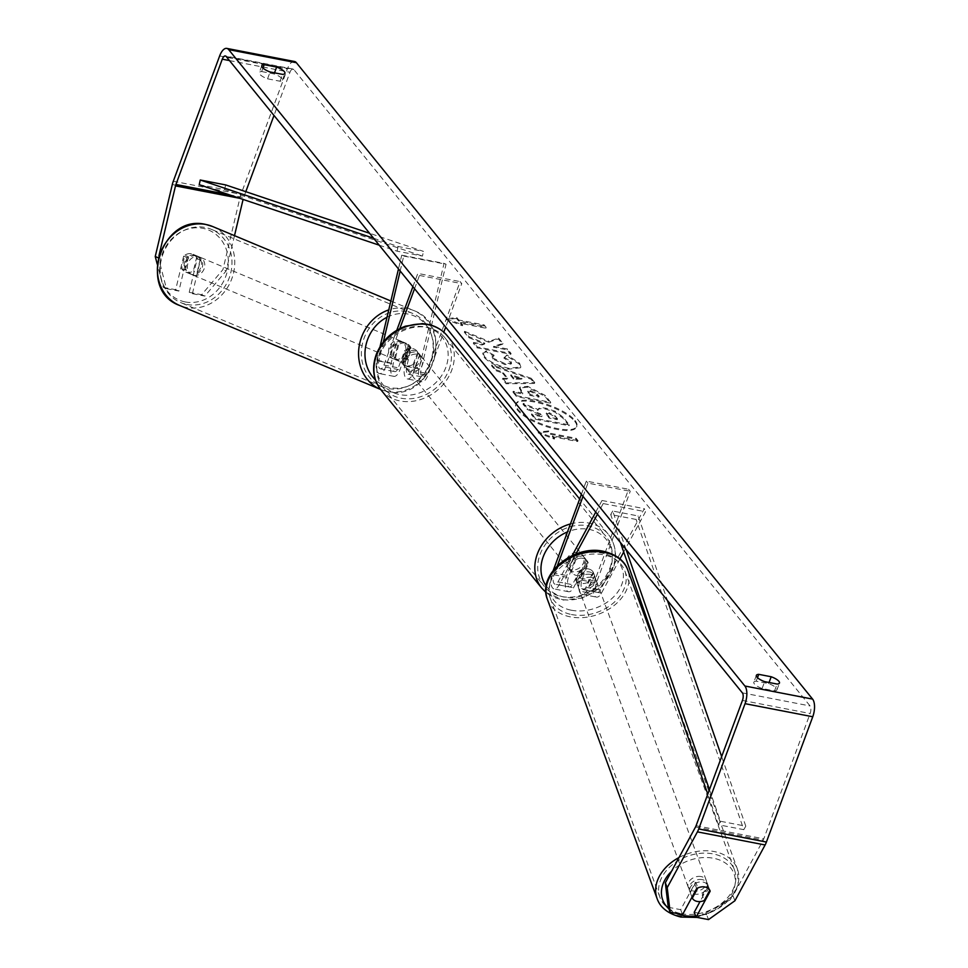 <?xml version="1.0" encoding="UTF-8"?>
<svg xmlns="http://www.w3.org/2000/svg" width="968" height="968" viewBox="0 0 968 968"><rect width="100%" height="100%" fill="white"/><g stroke="black" fill="none" stroke-linecap="round" stroke-linejoin="round"><path stroke-width="0.73" stroke-dasharray="4.84 3.63" d="M411.097 348.141A9.62 8.579 113 0 0 406.754 343.579A9.62 8.579 113 0 0 405.205 343.108A9.62 8.579 113 0 0 397.558 345.528L393.214 363.835A6.728 2.977 -79.1 0 0 394.726 371.627A6.728 2.977 -79.1 0 0 398.308 367.852L404.636 350.719A9.62 8.083 -39 0 1 416.978 351.118A9.62 8.083 -39 0 1 418.176 353.344L411.848 370.466A6.728 2.977 100.9 0 1 408.266 374.241A6.728 2.977 100.9 0 1 406.754 366.449L411.097 348.141L409.101 347.294A9.62 8.579 113 0 0 404.757 342.733A9.62 8.579 113 0 0 403.208 342.261A9.62 8.579 113 0 0 395.561 344.681L391.217 362.988A11.531 5.106 -79.1 0 0 393.819 376.346A11.531 5.106 -79.1 0 0 399.941 369.873L406.282 352.739A9.62 8.083 -39 0 1 418.624 353.139A9.62 8.083 -39 0 1 419.822 355.365L413.481 372.499A11.531 5.106 100.9 0 1 407.359 378.96A11.531 5.106 100.9 0 1 404.757 365.601L409.101 347.294M400.171 271.016L403.729 256.048L401.732 255.201L398.477 268.923M380 346.822L376.83 360.205A11.531 5.106 -79.1 0 0 379.432 373.563A11.531 5.106 -79.1 0 0 385.554 367.09L399.796 328.6M401.732 255.201L444.046 263.381L419.144 368.385A11.531 5.106 -79.1 0 0 421.745 381.743A11.531 5.106 -79.1 0 0 427.868 375.281L443.804 332.193M383.328 342.055L378.827 361.052A6.728 2.977 -79.1 0 0 380.339 368.844A6.728 2.977 -79.1 0 0 383.921 365.069L396.795 330.245M403.729 256.048L446.042 264.228L421.14 369.231A6.728 2.977 -79.1 0 0 422.653 377.024A6.728 2.977 -79.1 0 0 426.235 373.249L460.127 281.603L461.772 283.624L445.679 327.124M412.9 286.709L417.825 273.424L460.127 281.603M414.546 288.73L419.459 275.444L417.825 273.424M419.459 275.444L461.772 283.624M446.042 264.228L444.046 263.381M404.636 350.719L406.282 352.739M418.176 353.344L419.822 355.365M397.558 345.528L395.561 344.681M196.25 255.794A9.62 8.518 112.7 0 0 185.868 262.667A9.62 8.518 112.7 0 0 190.333 273.992A9.62 8.518 112.7 0 0 191.821 274.44A9.62 8.518 112.7 0 0 202.203 267.579A9.62 8.518 112.7 0 0 197.738 256.254A9.62 8.518 112.7 0 0 196.25 255.794M196.577 257.536A9.62 8.518 112.7 0 0 192.813 254.197A9.62 8.518 112.7 0 0 191.313 253.737A9.62 8.518 112.7 0 0 184.803 255.274L181.645 268.596A9.62 8.518 112.7 0 0 185.396 271.935A9.62 8.518 112.7 0 0 186.897 272.383A9.62 8.518 112.7 0 0 193.418 270.846L196.577 257.536L200.267 259.073A9.62 8.518 112.7 0 1 197.109 272.395L193.418 270.846M181.645 268.596L185.336 270.132A9.62 8.518 112.7 0 1 188.494 256.822L184.803 255.274M401.514 341.559A9.62 8.518 112.7 0 0 391.132 348.419A9.62 8.518 112.7 0 0 395.597 359.757A9.62 8.518 112.7 0 0 397.086 360.205A9.62 8.518 112.7 0 0 407.467 353.344A9.62 8.518 112.7 0 0 403.003 342.006A9.62 8.518 112.7 0 0 401.514 341.559M400.788 361.742A9.62 8.518 112.7 0 0 407.298 360.217L404.842 359.189A9.62 8.518 112.7 0 0 408 345.866L410.456 346.895A9.62 8.518 112.7 0 0 406.705 343.555A9.62 8.518 112.7 0 0 405.205 343.108A9.62 8.518 112.7 0 0 398.695 344.644L396.227 343.616A9.62 8.518 112.7 0 0 393.069 356.926L395.537 357.954A9.62 8.518 112.7 0 0 399.288 361.294A9.62 8.518 112.7 0 0 400.788 361.742M410.456 346.895L407.298 360.217M395.537 357.954L398.695 344.644M188.494 256.822L185.336 270.132M197.109 272.395L200.267 259.073M404.842 359.189L408 345.866M396.227 343.616L393.069 356.926M395.041 359.346A9.62 8.518 112.7 0 0 405.423 352.485A9.62 8.518 112.7 0 0 400.958 341.147A9.62 8.518 112.7 0 0 399.457 340.7A9.62 8.518 112.7 0 0 389.075 347.56A9.62 8.518 112.7 0 0 393.54 358.898A9.62 8.518 112.7 0 0 395.041 359.346M193.878 275.299A9.62 8.518 112.7 0 0 204.26 268.438A9.62 8.518 112.7 0 0 199.795 257.113A9.62 8.518 112.7 0 0 198.295 256.653A9.62 8.518 112.7 0 0 187.913 263.514A9.62 8.518 112.7 0 0 192.378 274.851A9.62 8.518 112.7 0 0 193.878 275.299M186.957 304.472A39.712 35.199 112.7 0 0 229.827 276.134A39.712 35.199 112.7 0 0 211.399 229.343A39.712 35.199 112.7 0 0 205.216 227.48A39.712 35.199 112.7 0 0 162.346 255.818A39.712 35.199 112.7 0 0 180.774 302.621A39.712 35.199 112.7 0 0 186.957 304.472M406.379 311.527A39.712 35.199 112.7 0 0 363.508 339.865A39.712 35.199 112.7 0 0 381.936 386.668A39.712 35.199 112.7 0 0 388.12 388.519A39.712 35.199 112.7 0 0 430.99 360.181A39.712 35.199 112.7 0 0 412.562 313.39A39.712 35.199 112.7 0 0 406.379 311.527M575.004 420.451A32.428 10.128 -159.7 0 1 576.88 426.186A32.428 10.128 -159.7 0 1 550.356 426.864A32.428 10.128 -159.7 0 1 517.928 409.416A32.428 10.128 -159.7 0 1 516.053 403.68A32.428 10.128 -159.7 0 1 542.576 403.003A32.428 10.128 -159.7 0 1 575.004 420.451M574.689 421.31A32.428 10.128 -159.7 0 1 576.565 427.033A32.428 10.128 -159.7 0 1 550.042 427.723A32.428 10.128 -159.7 0 1 517.614 410.275A32.428 10.128 -159.7 0 1 515.738 404.539A32.428 10.128 -159.7 0 1 542.261 403.862A32.428 10.128 -159.7 0 1 574.689 421.31M734.918 900.76L733.03 895.86L763.232 840.067A5.772 2.553 -79.1 0 0 763.788 838.82L810.131 713.525A5.772 2.553 -79.1 0 0 810.071 705.95L293.849 69.563A5.772 2.553 -79.1 0 0 293.038 69.043A5.772 2.553 -79.1 0 0 289.976 72.273L273.992 115.47M488.731 342.249L498.302 338.933L502.622 344.257L493.414 347.173L507.147 349.835L510.789 354.312L476.934 347.778L473.291 343.289L482.052 344.983L484.532 344.076L468.657 337.566L464.289 332.181L488.731 342.249L489.046 341.389L498.629 338.074L498.302 338.933M502.368 372.886L507.462 379.154L502.38 379.129L506.131 383.764L534.457 383.461L530.972 379.166L491.538 365.771L495.41 370.55L502.368 372.886L502.682 372.027L507.776 378.294L507.462 379.154M756.202 681.206A9.62 3.001 20.3 0 0 753.818 682.222A9.62 3.001 20.3 0 0 762.106 688.49L774.557 690.898A9.62 3.001 20.3 0 0 776.941 689.881A9.62 3.001 20.3 0 0 776.384 688.175A9.62 3.001 20.3 0 0 768.653 683.614L756.202 681.206L757.496 677.685M261.65 71.535L274.101 73.943A9.62 3.001 -159.7 0 1 281.833 78.505A9.62 3.001 -159.7 0 1 282.39 80.211A9.62 3.001 -159.7 0 1 280.018 81.227L267.555 78.819A9.62 3.001 -159.7 0 1 259.279 72.552A9.62 3.001 -159.7 0 1 261.65 71.535L262.945 68.026M456.485 318.436L446.248 319.537L462.389 325.732L460.417 323.3L485.815 328.212L483.843 325.78L458.457 320.868L456.485 318.436L456.799 317.589L446.563 318.678L446.248 319.537M552.365 436.653L554.337 439.085L538.196 432.89L548.433 431.788L550.405 434.221L575.791 439.133L577.763 441.553L552.365 436.653L552.692 435.794L578.077 440.706L577.763 441.553M527.427 387.2L519.356 388.059L522.599 394L512.919 392.137L516.561 396.626L550.417 403.172L544.778 396.227L527.427 387.2L527.741 386.341L519.671 387.2L522.914 393.153L522.599 394M486.021 351.735L482.766 353.623L484.194 357.422C489.106 362.673 497.201 366.582 508.478 369.159L520.518 367.792L519.247 364.041L506.615 355.813L503.892 358.136L510.729 362.431L511.249 363.992L504.909 364.573L492.639 358.934L492.01 357.192L493.789 356.079L486.021 351.735L486.335 350.876L483.08 352.776L484.508 356.563C489.433 361.814 497.516 365.722 508.793 368.3L520.844 366.933L519.562 363.194L506.929 354.954L506.615 355.813M274.101 73.943L274.513 72.818M768.653 683.614L769.064 682.488M294.502 61.492A13.455 5.965 -79.1 0 0 287.339 69.043L240.996 194.326A13.455 5.965 -79.1 0 0 240.003 197.629L222.942 269.6L201.647 294.732L204.841 296.087L226.125 270.955L222.942 269.6M245.799 191.688L243.621 197.569A5.772 2.553 -79.1 0 0 243.198 198.984L243.089 199.432M234.498 235.66L226.125 270.955M158.921 255.806L158.437 257.863L166.46 288.658L178.874 291.065L186.836 257.512A9.62 8.579 -67 0 1 196.032 255.564A9.62 8.579 -67 0 1 200.376 260.126L192.414 293.679L189.22 292.324L201.647 294.732M166.46 288.658L163.265 287.302L157.215 264.119M163.265 287.302L175.692 289.71L183.642 256.157A9.62 8.579 113 0 1 192.838 254.209L196.032 255.564M189.22 292.324L197.182 258.771A9.62 8.579 113 0 0 192.838 254.209L197.738 256.254M192.414 293.679L204.841 296.087M178.874 291.065L175.692 289.71M668.259 907.282L680.685 909.678L694.758 883.663A9.62 7.03 -21 0 1 703.095 882.078A9.62 7.03 -21 0 1 708.165 885.865A9.62 7.03 -21 0 1 708.298 886.289L700.021 901.583M733.03 895.86L706.652 914.7L708.528 919.6M694.225 912.292L706.652 914.7M694.758 883.663L696.645 888.563M680.685 909.678L682.561 914.578M708.298 886.289L709.871 890.366M762.106 688.49L764.647 681.641M774.557 690.898L777.098 684.049M200.376 260.126L197.182 258.771M186.836 257.512L183.642 256.157M267.555 78.819L270.096 71.971M280.018 81.227L282.547 74.379M523.313 403.402L527.524 408.593L540.446 413.844L542.044 415.816L531.771 413.832L535.425 418.333L569.341 424.891L563.122 417.208L555.148 411.219L545.988 408.23C540.906 407.334 538.329 407.782 538.281 409.561L523.313 403.402L522.998 404.261L527.209 409.452L540.132 414.703L541.729 416.676L531.456 414.691L535.11 419.18L569.027 425.738L562.807 418.067L554.833 412.078L545.674 409.089C540.592 408.194 538.014 408.641 537.966 410.42L522.998 404.261M538.365 409.137L537.966 410.42L538.365 409.137M555.148 411.219L554.833 412.078M569.341 424.891L569.027 425.738M535.425 418.333L535.11 419.18M531.771 413.832L531.456 414.691M542.044 415.816L541.729 416.676M540.446 413.844L540.132 414.703M527.524 408.593L527.209 409.452M446.563 318.678L462.704 324.873L462.389 325.732M462.704 324.873L460.744 322.441L460.417 323.3M460.744 322.441L486.13 327.353L485.815 328.212M458.457 320.868L458.771 320.009L484.157 324.921L483.843 325.78M484.157 324.921L486.13 327.353M458.771 320.009L456.799 317.589M578.077 440.706L576.105 438.274L575.791 439.133M552.692 435.794L554.652 438.226L538.51 432.031L548.747 430.941L550.719 433.361L550.405 434.221M550.719 433.361L576.105 438.274M548.747 430.941L548.433 431.788M538.51 432.031L538.196 432.89M554.652 438.226L554.337 439.085M507.776 378.294L502.694 378.282L502.38 379.129M502.694 378.282L506.458 382.917L506.131 383.764M506.458 382.917L534.772 382.614L534.457 383.461M534.772 382.614L531.287 378.306L530.972 379.166M531.287 378.306L491.853 364.912L491.538 365.771M491.853 364.912L495.725 369.691L495.41 370.55M495.725 369.691L502.682 372.027M513.911 378.331L510.983 374.713L522.006 378.355L513.911 378.331L513.597 379.178L510.668 375.572L521.691 379.214L513.597 379.178M510.983 374.713L510.668 375.572M522.006 378.355L521.691 379.214M522.914 393.153L513.234 391.278L512.919 392.137M513.234 391.278L516.876 395.767L516.561 396.626M516.876 395.767L550.731 402.313L550.417 403.172M550.731 402.313L545.105 395.368L527.741 386.341M530.948 390.745L537.494 394.194L539.2 396.299L530.258 394.569L527.996 391.06L530.948 390.745L530.633 391.604L537.179 395.053L538.886 397.158L529.944 395.428L527.681 391.919L530.633 391.604M539.2 396.299L538.886 397.158M530.258 394.569L529.944 395.428M498.629 338.074L502.936 343.398L493.728 346.314L507.462 348.976L511.104 353.465L477.248 346.919L473.618 342.43L482.366 344.124L484.859 343.216L468.984 336.719L464.604 331.322L464.289 332.181M464.604 331.322L489.046 341.389M468.984 336.719L468.657 337.566M484.859 343.216L484.532 344.076M482.366 344.124L482.052 344.983M473.618 342.43L473.291 343.289M477.248 346.919L476.934 347.778M511.104 353.465L510.789 354.312M507.462 348.976L507.147 349.835M493.728 346.314L493.414 347.173M502.936 343.398L502.622 344.257M506.929 354.954L503.892 358.136M504.207 357.277L511.043 361.584L511.564 363.133L505.236 363.714L492.954 358.087L492.325 356.333L494.103 355.22L493.789 356.079M494.103 355.22L486.335 350.876M548.759 413.493L554.846 416.724L557.241 419.676L549.098 418.103L546.158 413.796L548.759 413.493L549.171 412.658L555.16 415.877L557.556 418.817L557.241 419.676M557.556 418.817L549.413 417.244L546.472 412.937L549.074 412.646M549.413 417.244L549.098 418.103M580.038 570.479L572.354 584.672A6.728 2.977 100.9 0 1 569.426 586.995A6.728 2.977 100.9 0 1 568.41 577.557L574.75 560.424A9.62 8.083 -39 0 1 587.08 560.811A9.62 8.083 -39 0 1 588.29 563.037L581.949 580.171A6.728 2.977 -79.1 0 0 582.966 589.609A6.728 2.977 -79.1 0 0 585.894 587.298L593.578 573.104A9.62 7.03 159 0 0 593.432 572.681A9.62 7.03 159 0 0 588.362 568.906A9.62 7.03 159 0 0 580.038 570.479L581.211 573.54L573.528 587.733A11.531 5.106 100.9 0 1 568.519 591.714A11.531 5.106 100.9 0 1 566.764 575.524L573.104 558.403A9.62 8.083 -39 0 1 585.434 558.79A9.62 8.083 -39 0 1 586.644 561.016L580.304 578.15A11.531 5.106 -79.1 0 0 582.058 594.328A11.531 5.106 -79.1 0 0 587.068 590.359L594.751 576.166A9.62 7.03 159 0 0 594.606 575.742A9.62 7.03 159 0 0 589.548 571.967A9.62 7.03 159 0 0 581.211 573.54M595.731 512.096L602.023 500.492L603.197 503.554L645.511 511.733L623.719 551.99M619.98 558.899L601.455 593.142A11.531 5.106 100.9 0 1 596.445 597.111A11.531 5.106 100.9 0 1 594.691 580.933L628.595 489.276L630.241 491.296L596.336 582.954A6.728 2.977 100.9 0 0 597.353 592.392A6.728 2.977 100.9 0 0 600.281 590.081L644.325 508.672L645.511 511.733M603.197 503.554L597.438 514.202M575.863 554.059L559.141 584.962A11.531 5.106 100.9 0 1 554.132 588.931A11.531 5.106 100.9 0 1 552.377 572.741L553.297 570.261M572.209 555.584L557.967 581.889A6.728 2.977 100.9 0 1 555.039 584.212A6.728 2.977 100.9 0 1 554.023 574.774L557.386 565.675M583.002 496.415L587.927 483.117L630.241 491.296M581.369 494.382L586.281 481.096L628.595 489.276M586.281 481.096L587.927 483.117M602.023 500.492L644.325 508.672M574.75 560.424L573.104 558.403M588.29 563.037L586.644 561.016M593.578 573.104L594.751 576.166M404.007 359.176A9.62 8.083 141 0 0 404.999 366.872A9.62 8.083 141 0 0 413.542 369.171A9.62 8.083 141 0 0 420.923 362.443A9.62 8.083 141 0 0 419.93 354.76A9.62 8.083 141 0 0 411.388 352.461A9.62 8.083 141 0 0 404.007 359.176M401.321 362.141A9.62 8.083 141 0 0 402.047 363.23A9.62 8.083 141 0 0 413.167 364.428L415.139 366.86A9.62 8.083 141 0 0 419.943 361.233A9.62 8.083 141 0 0 419.664 354.627L417.692 352.195A9.62 8.083 141 0 0 416.978 351.118A9.62 8.083 141 0 0 405.846 349.908L401.321 362.141L403.293 364.573A9.62 8.083 141 0 1 403.015 357.966A9.62 8.083 141 0 1 407.818 352.34L405.846 349.908M413.167 364.428L417.692 352.195M568.192 561.585A9.62 8.083 141 0 0 569.196 569.281A9.62 8.083 141 0 0 577.739 571.58A9.62 8.083 141 0 0 585.12 564.864A9.62 8.083 141 0 0 584.127 557.169A9.62 8.083 141 0 0 575.573 554.87A9.62 8.083 141 0 0 568.192 561.585M583.268 574.133L581.308 571.701A9.62 8.083 141 0 0 586.1 566.074A9.62 8.083 141 0 0 585.834 559.468L587.794 561.9A9.62 8.083 141 0 0 587.08 560.811A9.62 8.083 141 0 0 575.948 559.613L571.423 571.846A9.62 8.083 141 0 0 572.149 572.923A9.62 8.083 141 0 0 583.268 574.133L587.794 561.9M571.423 571.846L569.462 569.414A9.62 8.083 141 0 1 569.184 562.807A9.62 8.083 141 0 1 573.988 557.181L575.948 559.613M573.988 557.181L569.462 569.414M581.308 571.701L585.834 559.468M415.139 366.86L419.664 354.627M407.818 352.34L403.293 364.573M405.64 361.197A9.62 8.083 141 0 0 406.645 368.893A9.62 8.083 141 0 0 415.187 371.192A9.62 8.083 141 0 0 422.568 364.476A9.62 8.083 141 0 0 421.576 356.781A9.62 8.083 141 0 0 413.021 354.482A9.62 8.083 141 0 0 405.64 361.197M566.558 559.564A9.62 8.083 141 0 0 567.55 567.26A9.62 8.083 141 0 0 576.093 569.559A9.62 8.083 141 0 0 583.474 562.844A9.62 8.083 141 0 0 582.482 555.148A9.62 8.083 141 0 0 573.939 552.849A9.62 8.083 141 0 0 566.558 559.564M609.961 567.962A39.712 33.36 141 0 0 605.847 536.187A39.712 33.36 141 0 0 570.551 526.689A39.712 33.36 141 0 0 540.071 554.446A39.712 33.36 141 0 0 544.173 586.221A39.712 33.36 141 0 0 579.481 595.719A39.712 33.36 141 0 0 609.961 567.962M449.055 369.594A39.712 33.36 141 0 0 444.941 337.82A39.712 33.36 141 0 0 409.633 328.321A39.712 33.36 141 0 0 379.154 356.079A39.712 33.36 141 0 0 383.267 387.853A39.712 33.36 141 0 0 418.575 397.352A39.712 33.36 141 0 0 449.055 369.594M702.284 879.634A9.62 7.078 159.9 0 0 692.338 882.235A9.62 7.078 159.9 0 0 689.349 890.161A9.62 7.078 159.9 0 0 694.455 894.081A9.62 7.078 159.9 0 0 704.401 891.48A9.62 7.078 159.9 0 0 707.402 883.542A9.62 7.078 159.9 0 0 702.284 879.634M691.975 897.203L690.305 892.641A9.62 7.078 159.9 0 1 690.015 892A9.62 7.078 159.9 0 1 695.895 882.32L697.831 887.946M707.705 888.019A9.62 7.078 159.9 0 0 704.97 886.954A9.62 7.078 159.9 0 0 697.904 887.825M709.786 890.197L707.777 884.728A9.62 7.078 159.9 0 1 708.068 885.381A9.62 7.078 159.9 0 1 702.199 895.049L704.208 900.543M590.383 574.399A9.62 7.078 159.9 0 0 580.437 577.001A9.62 7.078 159.9 0 0 577.448 584.926A9.62 7.078 159.9 0 0 582.567 588.846A9.62 7.078 159.9 0 0 592.501 586.245A9.62 7.078 159.9 0 0 595.501 578.307A9.62 7.078 159.9 0 0 590.383 574.399M575.718 580.086A9.62 7.078 159.9 0 0 580.546 583.353A9.62 7.078 159.9 0 0 587.612 582.494L588.955 586.148A9.62 7.078 159.9 0 0 594.824 576.48A9.62 7.078 159.9 0 0 594.534 575.827L593.19 572.173A9.62 7.078 159.9 0 0 588.362 568.906A9.62 7.078 159.9 0 0 581.308 569.765L582.651 573.431A9.62 7.078 159.9 0 0 576.771 583.099A9.62 7.078 159.9 0 0 577.061 583.752L575.718 580.086L581.308 569.765M593.19 572.173L587.612 582.494M695.895 882.32L690.305 892.641M702.199 895.049L707.777 884.728M588.955 586.148L594.534 575.827M582.651 573.431L577.061 583.752M591.496 577.448A9.62 7.078 159.9 0 0 581.55 580.05A9.62 7.078 159.9 0 0 578.561 587.987A9.62 7.078 159.9 0 0 583.68 591.896A9.62 7.078 159.9 0 0 593.626 589.294A9.62 7.078 159.9 0 0 596.615 581.369A9.62 7.078 159.9 0 0 591.496 577.448M701.159 876.585A9.62 7.078 159.9 0 0 691.212 879.186A9.62 7.078 159.9 0 0 688.224 887.111A9.62 7.078 159.9 0 0 693.342 891.032A9.62 7.078 159.9 0 0 703.288 888.418A9.62 7.078 159.9 0 0 706.277 880.493A9.62 7.078 159.9 0 0 701.159 876.585M681.097 913.647A39.712 29.246 159.9 0 0 722.176 902.878A39.712 29.246 159.9 0 0 734.53 870.135A39.712 29.246 159.9 0 0 713.404 853.957A39.712 29.246 159.9 0 0 672.324 864.726A39.712 29.246 159.9 0 0 659.97 897.469A39.712 29.246 159.9 0 0 681.097 913.647M571.435 614.511A39.712 29.246 159.9 0 0 612.514 603.754A39.712 29.246 159.9 0 0 624.868 571.011A39.712 29.246 159.9 0 0 603.742 554.833A39.712 29.246 159.9 0 0 562.662 565.59A39.712 29.246 159.9 0 0 550.308 598.345A39.712 29.246 159.9 0 0 571.435 614.511M709.435 789.634L720.41 821.251L745.796 826.164L721.656 756.613M626.054 549.485L612.708 511.031L638.094 515.944L667.46 600.523M620.44 542.564L610.711 514.54L636.097 519.453L638.094 515.944M610.711 514.54L612.708 511.031M720.41 821.251L718.413 824.76L743.799 829.661L636.097 519.453M718.413 824.76L707.777 794.123M745.796 826.164L743.799 829.661M373.587 238.249L398.114 246.489L423.5 251.39L369.558 233.264M379.202 245.17L397.074 251.172L422.459 256.084L423.5 251.39M397.074 251.172L398.114 246.489M199.214 184.694L224.6 189.607L422.459 256.084M225.641 184.912L224.6 189.607M376.83 360.205L391.217 362.988M404.757 365.601L419.144 368.385M413.481 372.499L427.868 375.281M411.848 370.466L426.235 373.249M406.754 366.449L421.14 369.231M383.921 365.069L398.308 367.852M385.554 367.09L399.941 369.873M378.827 361.052L393.214 363.835M212.585 226.5A42.786 37.921 -67.3 0 1 232.441 276.921A42.786 37.921 -67.3 0 1 186.243 307.461A42.786 37.921 -67.3 0 1 179.588 305.452M185.299 301.943A37.982 33.662 112.7 0 0 227.25 271.488A37.982 33.662 112.7 0 0 202.76 228.303A37.982 33.662 112.7 0 0 160.821 258.746A37.982 33.662 112.7 0 0 185.299 301.943M390.866 300.988L413.747 310.546C456.521 325.805 431.607 402.555 387.611 391.568L380.593 389.439A42.786 37.921 112.7 0 0 380.751 389.499A42.786 37.921 112.7 0 0 387.406 391.508A42.786 37.921 112.7 0 0 433.603 360.967A42.786 37.921 112.7 0 0 413.747 310.546A42.786 37.921 112.7 0 0 407.08 308.538A42.786 37.921 112.7 0 0 388.761 309.893M387.006 317.262A37.982 33.662 -67.3 0 1 408.036 314.068A37.982 33.662 -67.3 0 1 432.514 357.252A37.982 33.662 -67.3 0 1 390.564 387.696A37.982 33.662 -67.3 0 1 375.415 379.855M742.371 692.858L810.071 705.95M226.149 56.471L293.849 69.563M172.304 184.537L240.003 197.629M239.774 198.319L243.198 198.984M229.295 194.798L243.621 197.569M229.476 60.573L289.976 72.273M742.432 700.433L810.131 713.525M696.089 825.728L763.788 838.82M695.532 826.975L763.232 840.067M219.651 55.95L287.339 69.043M173.296 181.246L240.996 194.326M546.085 408.254L545.77 409.113M545.988 408.23L545.674 409.089M563.122 417.208L562.807 418.067M527.645 386.317L527.33 387.176M521.111 390.927L520.796 391.786M545.105 395.368L544.778 396.227M537.494 394.194L537.179 395.053M528.528 392.439L528.213 393.298M530.851 390.721L530.537 391.58M484.508 356.563L484.194 357.422M508.793 368.3L508.478 369.159M508.89 368.324L508.575 369.183M519.562 363.194L519.247 364.041M511.043 361.584L510.729 362.431M505.236 363.714L504.909 364.573M505.139 363.69L504.812 364.549M492.954 358.087L492.639 358.934M549.171 412.658L548.856 413.517M547.005 414.28L546.69 415.127M555.16 415.877L554.846 416.724M587.068 590.359L601.455 593.142M559.141 584.962L573.528 587.733M580.304 578.15L594.691 580.933M585.894 587.298L600.281 590.081M581.949 580.171L596.336 582.954M554.023 574.774L568.41 577.557M552.377 572.741L566.764 575.524M557.967 581.889L572.354 584.672M570.43 523.954A42.786 35.949 -39 0 1 608.243 534.251A42.786 35.949 -39 0 1 612.671 568.482A42.786 35.949 -39 0 1 579.832 598.393A42.786 35.949 -39 0 1 541.79 588.157M546.218 585.918A37.982 31.908 141 0 0 580.062 596.469A37.982 31.908 141 0 0 610.082 569.692A37.982 31.908 141 0 0 603.112 536.127A37.982 31.908 141 0 0 567.49 531.904M380.884 389.789A42.786 35.949 141 0 0 418.926 400.026A42.786 35.949 141 0 0 451.766 370.115A42.786 35.949 141 0 0 447.337 335.884M445.897 367.271A37.982 31.908 -39 0 1 399.953 394.641A37.982 31.908 -39 0 1 379.045 354.349A37.982 31.908 -39 0 1 424.976 326.978A37.982 31.908 -39 0 1 445.897 367.271M678.991 857.539A42.786 31.52 -20.1 0 1 714.65 851.646A42.786 31.52 -20.1 0 1 737.422 869.082A42.786 31.52 -20.1 0 1 724.1 904.366A42.786 31.52 -20.1 0 1 679.851 915.958A42.786 31.52 -20.1 0 1 657.078 898.534M695.629 915.97A37.982 27.975 159.9 0 0 734.131 888.467A37.982 27.975 159.9 0 0 713.815 858.313A37.982 27.975 159.9 0 0 671.562 871.26M668.815 908.734A37.982 27.975 159.9 0 0 676.293 913.369M547.416 599.398A42.786 31.52 159.9 0 0 570.188 616.834A42.786 31.52 159.9 0 0 614.438 605.23A42.786 31.52 159.9 0 0 627.76 569.946M571.023 610.167A37.982 27.975 -20.1 0 1 552.922 574.835A37.982 27.975 -20.1 0 1 601.914 553.079A37.982 27.975 -20.1 0 1 620.016 588.411A37.982 27.975 -20.1 0 1 571.023 610.167M406.754 343.579L404.757 342.733M421.745 381.743L407.359 378.96M408.266 374.241L422.653 377.024M393.819 376.346L379.432 373.563M380.339 368.844L394.726 371.627M419.93 354.76L418.624 353.139M190.333 273.992L185.396 271.935M403.003 342.006L406.705 343.555M399.288 361.294L395.597 359.757M400.958 341.147L199.795 257.113M393.54 358.898L192.378 274.851M381.936 386.668L180.774 302.621M412.562 313.39L211.399 229.343M576.88 426.186L576.565 427.033M293.038 69.043L225.338 55.95M708.165 885.865L710.04 890.766M756.359 675.374L753.818 682.222M776.941 689.881L779.47 683.021M261.808 65.703L259.279 72.552M282.39 80.211L284.919 73.35M516.053 403.68L515.738 404.539M519.356 388.059L519.671 387.2M527.681 391.919L527.996 391.06M520.518 367.792L520.844 366.933M511.249 363.992L511.564 363.133M492.01 357.192L492.325 356.333M482.766 353.623L483.08 352.776M546.472 412.937L546.158 413.796M582.058 594.328L596.445 597.111M582.966 589.609L597.353 592.392M568.519 591.714L554.132 588.931M569.426 586.995L555.039 584.212M585.434 558.79L584.127 557.169M593.432 572.681L594.606 575.742M545.916 592.368L563.316 600.051L583.462 597.946L601.443 586.789L612.95 569.329C617.511 556.152 615.938 544.452 608.243 534.251L579.65 499.004M404.999 366.872L402.047 363.23M569.196 569.281L572.149 572.923M406.645 368.893L567.55 567.26M421.576 356.781L582.482 555.148M444.941 337.82L605.847 536.187M383.267 387.853L544.173 586.221M689.349 890.161L690.015 892M707.402 883.542L708.068 885.381M669.154 682.851L737.422 869.082L738.197 884.704L730.271 899.792L697.287 917.422M577.448 584.926L576.771 583.099M594.824 576.48L595.501 578.307M578.561 587.987L688.224 887.111M596.615 581.369L706.277 880.493M624.868 571.011L734.53 870.135M550.308 598.345L659.97 897.469"/><path stroke-width="1.45" d="M398.477 268.923L380 346.822M400.171 271.016L383.328 342.055M443.804 332.193L445.679 327.124M396.795 330.245L412.9 286.709M399.796 328.6L414.546 288.73M665.331 882.768L667.218 887.668L670.146 912.183L668.259 907.282L665.331 882.768L695.532 826.975A5.772 2.553 -79.1 0 0 696.089 825.728L742.432 700.433A5.772 2.553 -79.1 0 0 742.371 692.858L226.149 56.471A5.772 2.553 -79.1 0 0 225.338 55.95A5.772 2.553 -79.1 0 0 222.277 59.181L175.922 184.477A5.772 2.553 -79.1 0 0 175.498 185.892L158.921 255.806M276.642 67.082A9.62 3.001 -159.7 0 1 284.362 71.656A9.62 3.001 -159.7 0 1 284.919 73.35A9.62 3.001 -159.7 0 1 282.547 74.379L270.096 71.971A9.62 3.001 -159.7 0 1 261.808 65.703A9.62 3.001 -159.7 0 1 264.179 64.674L276.642 67.082L274.513 72.818M778.913 681.327A9.62 3.001 20.3 0 0 771.181 676.753L758.73 674.345A9.62 3.001 20.3 0 0 756.359 675.374A9.62 3.001 20.3 0 0 764.647 681.641L777.098 684.049A9.62 3.001 20.3 0 0 779.47 683.021A9.62 3.001 20.3 0 0 778.913 681.327M769.064 682.488L771.181 676.753M667.218 887.668L697.408 831.875A13.455 5.965 -79.1 0 0 698.715 828.971L745.058 703.675A13.455 5.965 -79.1 0 0 744.9 686.01L228.678 49.622A13.455 5.965 -79.1 0 0 226.802 48.4A13.455 5.965 -79.1 0 0 219.651 55.95L173.296 181.246A13.455 5.965 -79.1 0 0 172.304 184.537L155.243 256.508L158.365 257.839M700.021 901.583L694.225 912.292L696.101 917.204L708.528 919.6L734.918 900.76L765.107 844.967A13.455 5.965 -79.1 0 0 766.414 842.051L812.757 716.756A13.455 5.965 -79.1 0 0 812.6 699.102L296.377 62.714A13.455 5.965 -79.1 0 0 294.502 61.492L226.802 48.4M273.992 115.47L245.799 191.688M243.089 199.432L234.498 235.66M157.215 264.119L155.243 256.508M696.101 917.204L710.185 891.189A9.62 7.03 159 0 0 710.04 890.766A9.62 7.03 159 0 0 704.982 886.99A9.62 7.03 159 0 0 696.645 888.563L682.561 914.578L670.146 912.183M709.871 890.366L710.185 891.189M757.496 677.685L758.73 674.345M262.945 68.026L264.179 64.674M623.719 551.99L619.98 558.899M597.438 514.202L575.863 554.059M595.731 512.096L572.209 555.584M557.386 565.675L583.002 496.415M553.297 570.261L581.369 494.382M697.831 887.946L692.314 898.135A9.62 7.078 159.9 0 0 697.141 901.414A9.62 7.078 159.9 0 0 704.208 900.543L709.798 890.221A9.62 7.078 159.9 0 0 707.705 888.019M692.314 898.135L691.975 897.203M709.435 789.634L626.054 549.485M721.656 756.613L667.46 600.523M707.777 794.123L620.44 542.564M369.558 233.264L225.641 184.912L200.255 180.012L373.587 238.249M200.255 180.012L199.214 184.694L379.202 245.17M205.918 224.503A42.786 37.921 -67.3 0 1 212.585 226.5L205.724 224.443C161.729 213.456 136.803 290.194 179.588 305.452A42.786 37.921 -67.3 0 1 159.732 255.032A42.786 37.921 -67.3 0 1 205.918 224.503M388.761 309.893A42.786 37.921 112.7 0 0 358.801 348.928A42.786 37.921 112.7 0 0 380.593 389.439M375.415 379.855A37.982 33.662 -67.3 0 1 387.006 317.262M744.9 686.01L812.6 699.102M228.678 49.622L296.377 62.714M175.498 185.892L239.774 198.319M175.922 184.477L229.295 194.798M222.277 59.181L229.476 60.573M697.408 831.875L765.107 844.967M698.715 828.971L766.414 842.051M745.058 703.675L812.757 716.756M380.884 389.789C373.176 379.589 371.615 367.888 376.177 354.711C381.646 341.075 391.399 331.564 405.423 326.18L422.302 323.639C432.684 324.316 441.033 328.406 447.337 335.884A42.786 35.949 141 0 0 409.295 325.647A42.786 35.949 141 0 0 376.455 355.559A42.786 35.949 141 0 0 380.884 389.789L541.79 588.157A42.786 35.949 -39 0 1 537.361 553.926A42.786 35.949 -39 0 1 570.43 523.954M567.49 531.904A37.982 31.908 141 0 0 543.229 556.757A37.982 31.908 141 0 0 546.218 585.918M547.416 599.398C536.841 574.024 574.23 544.077 603.996 551.421C616.701 554.664 624.626 560.847 627.76 569.946A42.786 31.52 159.9 0 0 604.988 552.522A42.786 31.52 159.9 0 0 560.738 564.114A42.786 31.52 159.9 0 0 547.416 599.398L657.078 898.534A42.786 31.52 -20.1 0 1 678.991 857.539M671.562 871.26A37.982 27.975 159.9 0 0 668.815 908.734M676.293 913.369A37.982 27.975 159.9 0 0 682.924 915.401A37.982 27.975 159.9 0 0 695.629 915.97M390.866 300.988L212.585 226.5M380.751 389.499L179.588 305.452M541.79 588.157L545.916 592.368M447.337 335.884L579.65 499.004M657.078 898.534C660.164 907.597 668.089 913.78 680.855 917.059L697.287 917.422M627.76 569.946L669.154 682.851"/></g></svg>
